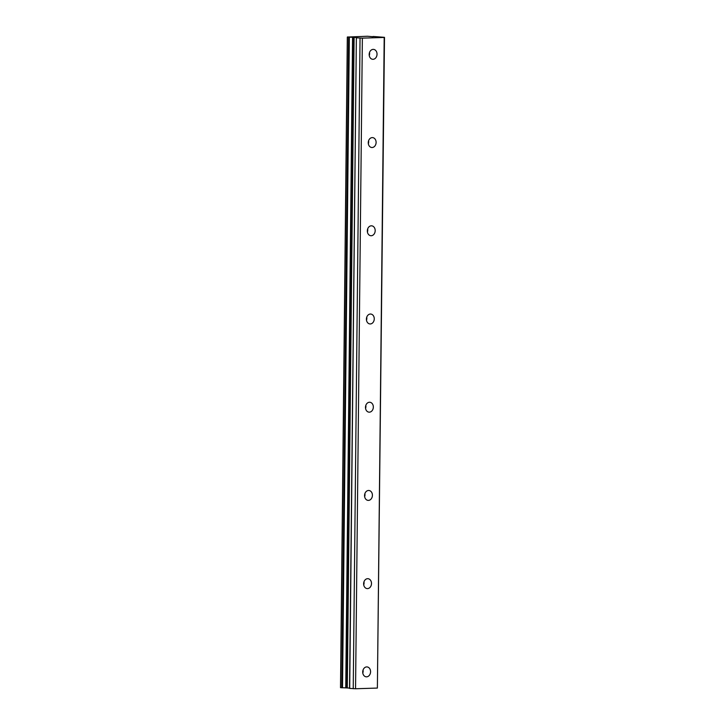 <?xml version="1.0" encoding="UTF-8"?>
<svg xmlns="http://www.w3.org/2000/svg" width="725" height="725" viewBox="0 0 725 725"><rect width="100%" height="100%" fill="white"/><g stroke="black" fill="none" stroke-linecap="round" stroke-linejoin="round"><path stroke-width="1.09" d="M362.799 673.108A4.966 3.924 94.6 0 0 363.134 671.151A4.966 3.924 94.6 0 0 363.044 670.036M362.708 671.993A4.966 3.924 94.6 0 0 366.243 676.824A4.966 3.924 94.6 0 0 370.575 671.749A4.966 3.924 94.6 0 0 367.04 666.918A4.966 3.924 94.6 0 0 362.708 671.993M369.27 55.58A4.966 3.924 94.6 0 0 369.605 53.623A4.966 3.924 94.6 0 0 369.514 52.499M369.179 54.457A4.966 3.924 94.6 0 0 372.713 59.296A4.966 3.924 94.6 0 0 377.036 54.212A4.966 3.924 94.6 0 0 373.502 49.382A4.966 3.924 94.6 0 0 369.179 54.457M368.345 143.795A4.966 3.924 94.6 0 0 368.681 141.837A4.966 3.924 94.6 0 0 368.59 140.722M368.255 142.68A4.966 3.924 94.6 0 0 371.789 147.51A4.966 3.924 94.6 0 0 376.112 142.435A4.966 3.924 94.6 0 0 372.577 137.605A4.966 3.924 94.6 0 0 368.255 142.68M367.421 232.018A4.966 3.924 94.6 0 0 367.756 230.061A4.966 3.924 94.6 0 0 367.666 228.937M367.33 230.894A4.966 3.924 94.6 0 0 370.865 235.734A4.966 3.924 94.6 0 0 375.188 230.65A4.966 3.924 94.6 0 0 371.653 225.819A4.966 3.924 94.6 0 0 367.33 230.894M366.497 320.233A4.966 3.924 94.6 0 0 366.832 318.275A4.966 3.924 94.6 0 0 366.741 317.16M366.406 319.118A4.966 3.924 94.6 0 0 369.94 323.948A4.966 3.924 94.6 0 0 374.263 318.873A4.966 3.924 94.6 0 0 370.729 314.043A4.966 3.924 94.6 0 0 366.406 319.118M365.572 408.456A4.966 3.924 94.6 0 0 365.907 406.498A4.966 3.924 94.6 0 0 365.817 405.375M365.482 407.332A4.966 3.924 94.6 0 0 369.016 412.163A4.966 3.924 94.6 0 0 373.339 407.087A4.966 3.924 94.6 0 0 369.804 402.257A4.966 3.924 94.6 0 0 365.482 407.332M364.648 496.67A4.966 3.924 94.6 0 0 364.983 494.713A4.966 3.924 94.6 0 0 364.892 493.598M364.557 495.556A4.966 3.924 94.6 0 0 368.092 500.386A4.966 3.924 94.6 0 0 372.414 495.311A4.966 3.924 94.6 0 0 368.889 490.481A4.966 3.924 94.6 0 0 364.557 495.556M363.723 584.894A4.966 3.924 94.6 0 0 364.059 582.936A4.966 3.924 94.6 0 0 363.968 581.812M363.633 583.77A4.966 3.924 94.6 0 0 367.167 588.6A4.966 3.924 94.6 0 0 371.499 583.525A4.966 3.924 94.6 0 0 367.965 578.695A4.966 3.924 94.6 0 0 363.633 583.77M347.846 37.029L367.475 36.25L373.076 36.73M349.55 688.107L346.079 687.889L352.894 37.283L356.917 37.555L356.365 37.782L349.541 688.397L355.549 688.75L362.364 38.135L384.196 37.455L377.381 688.07L355.549 688.75M377.381 688.07L384.495 37.338L373.085 36.458M340.623 687.662L346.079 687.889M347.846 36.893L348.653 37.183L341.837 687.798M342.526 687.817L349.341 37.202L348.653 37.183M349.341 37.202L352.558 37.265L345.743 687.88M349.704 688.424L356.365 37.782M356.519 37.818L362.364 38.135M353.229 688.714L360.044 38.099M340.623 687.699L347.438 37.093M346.786 687.907L353.592 37.292M347.293 687.925L354.108 37.31M340.505 687.681L347.32 37.066M349.541 688.397L356.356 37.791"/></g></svg>
